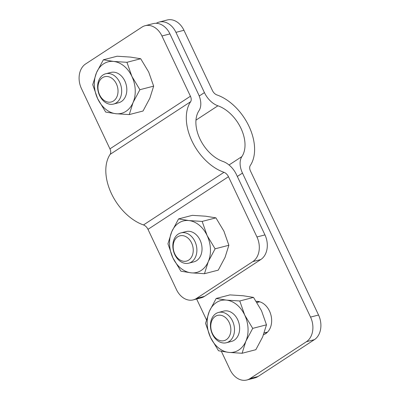 <?xml version="1.0" encoding="UTF-8"?>
<svg xmlns="http://www.w3.org/2000/svg" width="400" height="400" viewBox="0 0 400 400"><rect width="100%" height="100%" fill="white"/><g stroke="black" fill="none" stroke-linecap="round" stroke-linejoin="round"><path stroke-width="0.6" d="M266.51 333.03A17.21 12.925 75.5 0 1 265.135 332.705M256.205 301.315A17.21 12.925 75.5 0 1 269.49 311.045A17.21 12.925 75.5 0 1 263.57 334.685M196.63 299.005L206.425 319.725M221.365 351.33L230.055 369.72A18.775 14.1 -104.5 0 0 246.835 380A18.775 14.1 -104.5 0 0 250.045 378.575L306.385 341.735A18.775 14.1 -104.5 0 0 310.54 317.09L318.545 315.02A18.775 14.1 75.5 0 1 314.39 339.66L306.385 341.735M175.945 32.355A18.775 14.1 -104.5 0 0 159.17 22.07L167.17 20A18.775 14.1 75.5 0 1 183.95 30.28L175.945 32.355L204.43 92.605A18.775 12.02 56.8 0 0 217.915 105.79A32.075 20.53 -123.2 0 1 240.955 128.315A32.075 20.53 -123.2 0 1 241.91 156.56A18.775 12.02 56.8 0 0 242.475 173.09L310.54 317.09M183.95 30.28L212.43 90.535A6.26 4.005 56.8 0 0 216.925 94.93A44.59 28.545 -123.2 0 1 248.955 126.245A44.59 28.545 -123.2 0 1 250.29 165.51A6.26 4.005 56.8 0 0 250.475 171.02L318.545 315.02M257.29 302.41A17.21 12.925 75.5 0 1 258.335 301.46M250.045 378.575L258.045 376.5L314.39 339.66M258.045 376.5A18.775 14.1 75.5 0 1 254.835 377.93L246.835 380M159.17 22.07A18.775 14.1 -104.5 0 0 156.28 23.295M169.945 33.91L161.945 35.98A18.775 14.1 -104.5 0 0 145.165 25.7L153.165 23.625A18.775 14.1 75.5 0 1 169.945 33.91L198.425 94.16A18.775 12.02 -123.2 0 1 198.985 110.695A32.075 20.53 56.8 0 0 199.945 138.935A32.075 20.53 56.8 0 0 222.985 161.46A18.775 12.02 -123.2 0 1 236.47 174.645L264.955 234.9A18.775 14.1 75.5 0 1 260.795 259.54L204.455 296.38A18.775 14.1 75.5 0 1 201.245 297.81L193.245 299.88A18.775 14.1 -104.5 0 0 196.455 298.455L204.455 296.38M161.945 35.98L190.425 96.235A6.26 4.005 -123.2 0 1 190.61 101.745A44.59 28.545 56.8 0 0 191.945 141.005A44.59 28.545 56.8 0 0 223.975 172.32A6.26 4.005 -123.2 0 1 228.47 176.715L256.95 236.97L264.955 234.9M145.165 25.7A18.775 14.1 -104.5 0 0 141.955 27.125L85.61 63.965A18.775 14.1 -104.5 0 0 81.455 88.605L109.94 148.86A6.26 4.005 -123.2 0 1 110.125 154.37A44.59 28.545 56.8 0 0 111.455 193.635A44.59 28.545 56.8 0 0 143.485 224.95A6.26 4.005 -123.2 0 1 147.985 229.345L176.465 289.6A18.775 14.1 -104.5 0 0 193.245 299.88M260.795 259.54L252.795 261.615L196.455 298.455M252.795 261.615A18.775 14.1 -104.5 0 0 256.95 236.97M107.42 76.51A13.055 9.805 75.5 0 1 118.015 90.41A13.055 9.805 75.5 0 1 108.56 102.17A13.055 9.805 75.5 0 1 97.97 88.27A13.055 9.805 75.5 0 1 107.42 76.51M108.965 73.535A15.645 11.75 75.5 0 1 121.45 88.075A15.645 11.75 75.5 0 1 113.57 104.06A15.645 11.75 75.5 0 1 110.33 104.29A15.645 11.75 75.5 0 1 97.845 89.755A15.645 11.75 75.5 0 1 105.725 73.765A15.645 11.75 75.5 0 1 108.965 73.535M182.635 235.63A13.055 9.805 75.5 0 1 193.23 249.53A13.055 9.805 75.5 0 1 183.775 261.29A13.055 9.805 75.5 0 1 173.185 247.39A13.055 9.805 75.5 0 1 182.635 235.63M184.18 232.655A15.645 11.75 75.5 0 1 196.665 247.19A15.645 11.75 75.5 0 1 188.785 263.175A15.645 11.75 75.5 0 1 185.545 263.41A15.645 11.75 75.5 0 1 173.055 248.87A15.645 11.75 75.5 0 1 180.94 232.885A15.645 11.75 75.5 0 1 184.18 232.655M220.24 315.19A13.055 9.805 75.5 0 1 230.835 329.09A13.055 9.805 75.5 0 1 221.385 340.85A13.055 9.805 75.5 0 1 210.79 326.95A13.055 9.805 75.5 0 1 220.24 315.19M221.785 312.215A15.645 11.75 75.5 0 1 234.275 326.75A15.645 11.75 75.5 0 1 226.39 342.735A15.645 11.75 75.5 0 1 223.15 342.965A15.645 11.75 75.5 0 1 210.665 328.43A15.645 11.75 75.5 0 1 218.545 312.445A15.645 11.75 75.5 0 1 221.785 312.215M113.57 104.06L118.715 102.725A15.645 11.75 -104.5 0 0 126.595 86.74A15.645 11.75 -104.5 0 0 114.11 72.205A15.645 11.75 -104.5 0 0 110.87 72.435L105.725 73.765M140.705 58.74L130.435 57.09L117.125 56.225L103.36 59.79L113.63 61.44A26.6 19.975 75.5 0 1 131.895 76.395L126.94 62.305L140.705 58.74L148.7 72.045L153.655 86.14L149.86 98.185L143.03 111.02L129.265 114.585L133.06 102.54A26.6 19.975 -104.5 0 0 131.895 76.395L139.89 89.705L153.655 86.14M126.94 62.305L113.63 61.44A26.6 19.975 -104.5 0 0 96.525 72.625A26.6 19.975 -104.5 0 0 97.69 98.765A26.6 19.975 -104.5 0 0 115.955 113.72A26.6 19.975 -104.5 0 0 133.06 102.54L139.89 89.705M103.36 59.79L96.525 72.625L92.73 84.67L97.69 98.765L105.685 112.07L115.955 113.72L129.265 114.585M226.39 342.735L231.535 341.405A15.645 11.75 -104.5 0 0 237.675 319.68A15.645 11.75 -104.5 0 0 223.695 311.11L218.545 312.445M266.48 324.815L261.52 310.725L253.525 297.415L239.76 300.98L244.72 315.075A26.6 19.975 75.5 0 1 245.88 341.215L252.71 328.38L266.48 324.815L262.685 336.865L255.85 349.7L242.085 353.265L245.88 341.215A26.6 19.975 -104.5 0 1 228.775 352.4L242.085 353.265M252.71 328.38L244.72 315.075A26.6 19.975 -104.5 0 0 226.45 300.115A26.6 19.975 -104.5 0 0 209.35 311.3A26.6 19.975 -104.5 0 0 210.51 337.44A26.6 19.975 -104.5 0 0 228.775 352.4L218.505 350.745L210.51 337.44L205.555 323.35L209.35 311.3L216.18 298.465L229.95 294.9L243.255 295.765L253.525 297.415M239.76 300.98L226.45 300.115L216.18 298.465M188.785 263.175L193.93 261.845A15.645 11.75 -104.5 0 0 201.81 245.86A15.645 11.75 -104.5 0 0 189.325 231.32A15.645 11.75 -104.5 0 0 186.085 231.55L180.94 232.885M215.92 217.86L205.65 216.205L192.34 215.34L178.575 218.905L188.845 220.56A26.6 19.975 75.5 0 1 207.11 235.515L202.155 221.42L215.92 217.86L223.915 231.165L228.87 245.255L225.075 257.305L218.245 270.14L204.475 273.705L208.27 261.655A26.6 19.975 -104.5 0 0 207.11 235.515L215.105 248.82L228.87 245.255M202.155 221.42L188.845 220.56A26.6 19.975 -104.5 0 0 171.74 231.74A26.6 19.975 -104.5 0 0 172.905 257.88A26.6 19.975 -104.5 0 0 191.17 272.84A26.6 19.975 -104.5 0 0 208.27 261.655L215.105 248.82M178.575 218.905L171.74 231.74L167.945 243.79L172.905 257.88L180.9 271.19L191.17 272.84L204.475 273.705M237.325 176.455L242.475 173.09M229.035 164.98L241.91 156.56M195.97 120.14L217.915 105.79M199.22 96.01L204.43 92.605M228.47 176.715L147.985 229.345M190.425 96.235L109.94 148.86M190.61 101.745L110.125 154.37M223.975 172.32L143.485 224.95M264.21 332.945L267.555 332.08M256.965 302.495L259.715 301.785"/></g></svg>
